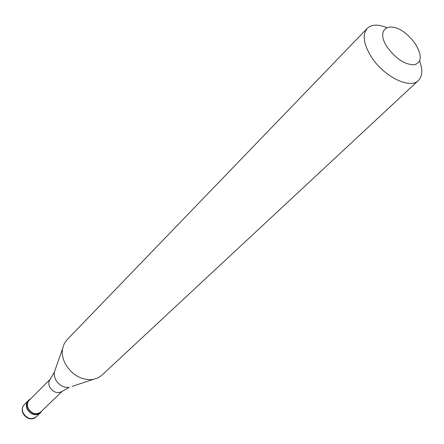<?xml version="1.0" encoding="UTF-8"?>
<svg xmlns="http://www.w3.org/2000/svg" width="444" height="444" viewBox="0 0 444 444"><rect width="100%" height="100%" fill="white"/><g stroke="black" fill="none" stroke-linecap="round" stroke-linejoin="round"><path stroke-width="0.67" d="M36.214 416.888C33.627 419.491 27.661 420.518 23.155 413.697C21.612 410.206 21.972 407.204 24.237 404.7C22.111 407.098 21.823 409.99 23.366 413.381C27.201 418.803 31.48 419.974 36.214 416.888L40.204 413.048C35.453 416.139 31.152 414.951 27.289 409.496C25.73 406.088 26.013 403.185 28.144 400.782C26.013 403.185 25.73 406.088 27.289 409.496C31.152 414.951 35.453 416.139 40.204 413.048L42.208 410.561M24.237 404.7L28.838 400.083C26.707 402.492 26.424 405.394 27.989 408.802C31.851 414.269 36.158 415.456 40.909 412.365M50.355 379.093L29.126 400.366C27.095 402.658 26.823 405.428 28.316 408.68C32.001 413.891 36.108 415.023 40.637 412.076L62.271 391.214M50.266 379.215L49.895 379.72C48.518 381.979 48.518 384.521 49.883 387.335C53.18 392.224 57.098 393.667 61.638 391.669L62.149 391.303M61.638 391.669L69.209 387.362C63.536 387.801 59.024 385.281 55.683 379.792L54.357 375.985L54.329 372.222L62.576 348.729C61.777 353.724 62.715 358.819 65.396 364.008C72.283 375.191 81.435 380.358 92.846 379.52L97.73 378.044L101.798 375.291L418.403 80.481C422.472 76.285 422.871 69.825 419.602 61.094M62.576 348.729L64.141 343.867L66.961 339.849L367.205 28.394C362.093 34.715 363.542 44.328 371.561 57.232C384.082 76.823 410.167 89.46 418.403 80.481M387.651 47.736C396.414 59.23 405.378 64.902 414.535 64.752C421.878 62.138 422.127 55.145 415.273 43.773L411.965 39.499L408.069 35.537C390.986 19.136 373.998 28.305 387.651 47.736M28.838 400.083L30.669 398.823M367.205 28.394C371.473 24.398 377.938 24.109 386.613 27.528M92.846 379.52L72.061 386.419M49.895 379.72L54.329 372.222L55.322 369.386"/></g></svg>
